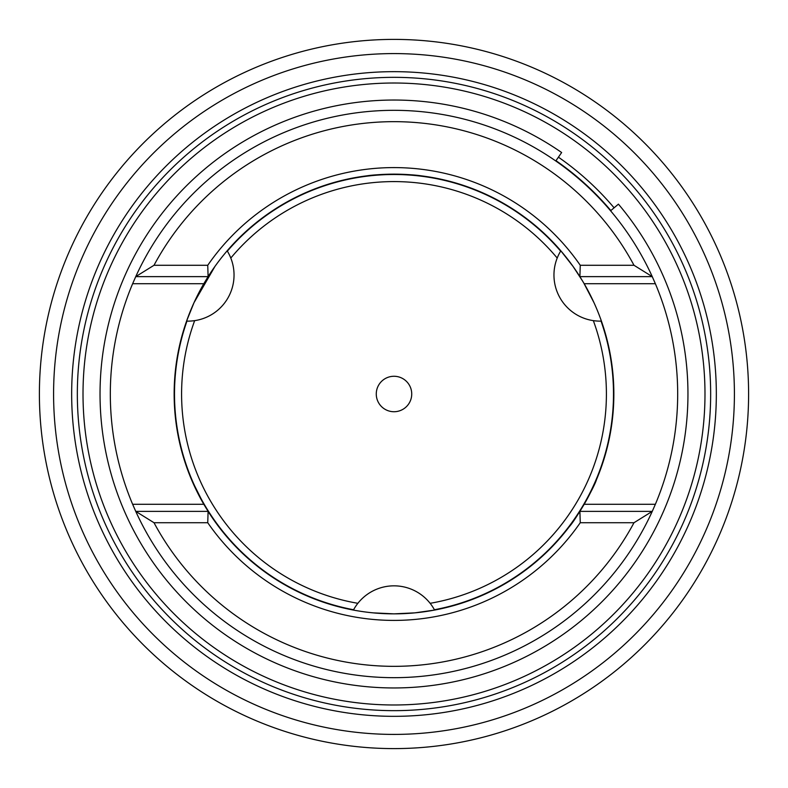 <?xml version="1.0" encoding="UTF-8"?>
<svg xmlns="http://www.w3.org/2000/svg" width="788" height="788" viewBox="0 0 788 788"><rect width="100%" height="100%" fill="white"/><g stroke="black" fill="none" stroke-linecap="round" stroke-linejoin="round"><path stroke-width="1.18" d="M568.956 527.133L574.137 519.42M582.913 281.543L573.083 266.472L560.829 250.82A46.098 46.098 0 0 0 601.421 321.11L602.534 324.37M214.917 266.472C233.78 242.359 233.78 242.359 214.917 266.472L194.015 302.671L186.579 321.11A46.098 46.098 0 0 0 227.171 250.82L229.436 248.22M373.108 612.857C342.79 608.572 342.79 608.572 373.108 612.857L394 613.852L414.892 612.857L434.582 610.07A46.098 46.098 0 0 0 353.418 610.07L350.03 609.41M207.746 522.72L208.101 511.373L135.743 511.373A283.68 283.68 0 0 0 652.257 511.373L579.899 511.373L584.194 504.281A219.852 219.852 0 0 0 584.194 283.719L579.899 276.627L652.257 276.627A283.68 283.68 0 0 0 135.743 276.627L132.63 283.719A283.68 283.68 0 0 0 132.63 504.281L135.743 511.373L154.005 522.72L207.746 522.72A226.402 226.402 0 0 0 580.254 522.72L633.995 522.72L652.257 511.373L655.37 504.281A283.68 283.68 0 0 0 655.37 283.719L652.257 276.627L633.995 265.28A272.333 272.333 0 0 0 154.005 265.28L135.743 276.627L208.101 276.627L207.746 265.28A226.402 226.402 0 0 1 580.254 265.28L579.899 276.627A219.852 219.852 0 0 0 208.101 276.627L203.806 283.719A219.852 219.852 0 0 0 203.806 504.281L208.101 511.373A219.852 219.852 0 0 0 579.899 511.373L580.254 522.72M218.69 526.67L205.717 507.502M204.151 504.862L191.454 479.488M366.765 175.842C372.33 174.956 381.412 174.394 394 174.148C406.578 174.394 415.65 174.956 421.235 175.842M154.005 522.72A272.333 272.333 0 0 0 633.995 522.72M596.546 479.488C593.935 488.166 575.535 520.041 569.31 526.67M593.985 302.671C605.43 331.059 605.43 331.059 593.985 302.671L583.662 282.813M580.254 265.28L633.995 265.28M154.005 265.28L207.746 265.28M430.13 603.312A212.405 212.405 0 0 0 593.334 320.637M557.205 258.05A212.405 212.405 0 0 0 230.795 258.05M434.405 609.745A219.497 219.497 0 0 0 601.047 321.12M560.642 251.136A219.497 219.497 0 0 0 227.358 251.136M394 376.27A17.73 17.73 0 0 0 376.27 394A17.73 17.73 0 0 0 394 411.73A17.73 17.73 0 0 0 411.73 394A17.73 17.73 0 0 0 394 376.27M186.953 321.12A219.497 219.497 0 0 0 353.595 609.745M194.666 320.637A212.405 212.405 0 0 0 357.87 603.312M610.582 210.79L618.432 204.151A293.963 293.963 0 0 1 226.353 635.473A293.963 293.963 0 0 1 152.527 226.353A293.963 293.963 0 0 1 561.647 152.527L555.786 160.979M149.799 595.59A316.658 316.658 0 0 0 595.59 638.201A316.658 316.658 0 0 0 638.201 192.41A316.658 316.658 0 0 0 192.41 149.799A316.658 316.658 0 0 0 149.799 595.59M120.534 619.742A354.6 354.6 0 0 0 619.742 667.466A354.6 354.6 0 0 0 667.466 168.258A354.6 354.6 0 0 0 168.258 120.534A354.6 354.6 0 0 0 120.534 619.742A354.6 354.6 0 0 0 619.742 667.466A354.6 354.6 0 0 0 667.466 168.258A354.6 354.6 0 0 0 168.258 120.534A354.6 354.6 0 0 0 120.534 619.742M145.425 599.205A322.331 322.331 0 0 0 599.205 642.575A322.331 322.331 0 0 0 642.575 188.795A322.331 322.331 0 0 0 188.795 145.425A322.331 322.331 0 0 0 145.425 599.205M610.858 210.563A284.035 284.035 0 0 0 555.983 160.683M614.098 207.815A288.29 288.29 0 0 0 558.416 157.186M132.63 504.281L203.806 504.281M132.63 283.719L203.806 283.719M584.194 283.719L655.37 283.719M584.194 504.281L655.37 504.281M154.172 591.975A310.984 310.984 0 0 0 591.975 633.828A310.984 310.984 0 0 0 633.828 196.025A310.984 310.984 0 0 0 196.025 154.172A310.984 310.984 0 0 0 154.172 591.975M656.522 177.29A340.416 340.416 0 0 0 177.29 131.478A340.416 340.416 0 0 0 131.478 610.71A340.416 340.416 0 0 0 610.71 656.522A340.416 340.416 0 0 0 656.522 177.29"/></g></svg>
